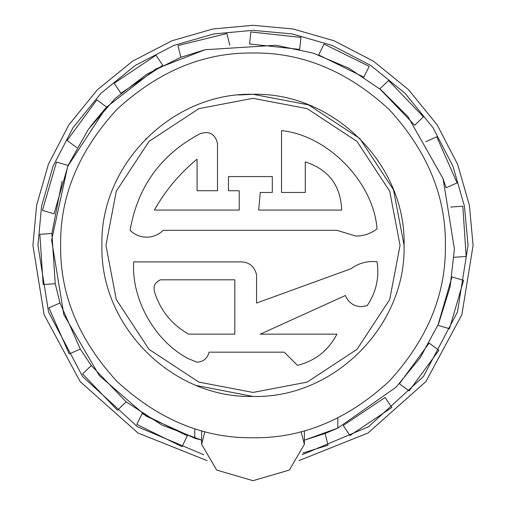 <?xml version="1.0" encoding="UTF-8"?>
<svg xmlns="http://www.w3.org/2000/svg" width="506" height="506" viewBox="0 0 506 506"><rect width="100%" height="100%" fill="white"/><g stroke="black" fill="none" stroke-linecap="round" stroke-linejoin="round"><path stroke-width="0.76" d="M341.683 210.066L258.667 210.066L260.28 192.451L272.31 192.451L272.31 176.569L228.465 176.569L228.465 190.737L239.23 190.737L239.23 210.066L154.368 210.066C165.443 190.439 179.681 173.469 197.074 159.15L197.074 190.737L217.498 190.737L217.498 143.596C215.176 133.856 209.288 130.611 199.819 133.862C160.838 154.646 137.594 186.803 130.086 230.331C134.704 234.803 140.225 237.093 146.645 237.194C153.071 237.093 158.593 234.803 163.21 230.331L336.939 230.331L355.977 236.081C363.789 236.005 370.803 233.608 377.027 228.883C373.523 182.255 328.052 135.444 281.538 130.599L281.538 192.451L305.282 192.451L305.282 161.888C328.609 169.491 340.74 185.55 341.683 210.066C340.74 185.55 328.609 169.491 305.282 161.888M361.341 306.706L367.147 305.687C376.154 292.323 379.443 277.674 377.027 261.741C367.407 260.742 358.697 263.095 350.886 268.794L256.574 303.056L256.574 274.834C254.284 265.846 248.503 261.532 239.23 261.899L133.692 261.899C131.206 299.388 155.14 341.632 188.58 358.767L197.074 362.22C203.469 361.727 207.466 358.375 209.067 352.163L284.271 352.163L297.484 365.376C315.282 360.841 328.438 350.43 336.939 334.15L260.28 334.15L345.364 295.517C348.368 302.563 353.694 306.288 361.341 306.706M253 392.435L307.129 382.112L356.983 349.361L389.728 299.508L400.056 245.378L389.728 191.249L356.983 141.395L307.129 108.651L253 98.322L198.871 108.651L149.017 141.395L116.272 191.249L105.944 245.378L116.272 299.508L149.017 349.361L198.871 382.112L253 392.435M238.554 94.989L253 94.293C172.268 92.225 99.846 164.646 101.915 245.378C99.846 326.111 172.268 398.532 253 396.464L196.524 385.515M145.69 139.03L146.164 138.549M204.886 431.65L201.628 444.376L216.676 470.061L253 480.7L289.324 470.061L304.372 444.376L301.114 431.65M253 396.464C333.732 398.532 406.154 326.111 404.085 245.378C406.154 164.646 333.732 92.225 253 94.293L308.616 104.9L359.836 138.549L393.478 189.769L404.085 245.378M253 437.76C302.101 438.417 347.445 419.638 389.032 381.416C427.26 339.823 446.039 294.479 445.381 245.378C446.039 196.284 427.26 150.933 389.032 109.347C347.445 71.125 302.101 52.339 253 52.997C203.899 52.339 158.555 71.125 116.968 109.347C78.74 150.933 59.961 196.284 60.619 245.378C59.961 294.479 78.74 339.823 116.968 381.416C158.555 419.638 203.899 438.417 253 437.76M188.58 334.15L234.816 334.15L234.816 279.812L160.472 279.812C155.317 282.025 153.28 285.884 154.368 291.386C160.124 310.159 171.528 324.409 188.58 334.15C171.528 324.409 160.124 310.159 154.368 291.386C153.28 285.884 155.317 282.025 160.472 279.812M154.368 210.066C165.443 190.439 179.681 173.469 197.074 159.15M250.868 31.948L249.566 43.965L299.634 49.405L300.937 37.387L250.868 31.948L300.937 37.387M323.998 44.092L318.66 54.933L363.846 77.171L369.184 66.33L323.998 44.092L369.184 66.33M388.564 80.511L379.835 88.879L414.692 125.229L423.414 116.861L388.564 80.511L423.414 116.861M436.773 136.822L457.095 182.9L436.773 136.822L425.729 141.724M443.123 178.789L446.033 187.777L457.095 182.9M463.559 280.343L451.953 276.972L437.899 325.333L449.505 328.704L463.559 280.343L449.505 328.704M438.904 350.253L429.151 343.112L399.405 383.75L409.158 390.891L438.904 350.253L409.158 390.891M391.821 407.507L385.098 397.463L343.251 425.476L349.969 435.521L391.821 407.507L349.969 435.521M337.825 418.051L337.825 428.095L325.118 433.478L304.372 440.169L337.825 428.095L396.122 387.141L420.201 357.736L438.607 323.682L450.157 286.738L454.413 248.965L443.066 178.637L407.95 116.652L381.012 89.834L348.893 68.221L313.239 53.149L276.061 45.255L204.962 49.746L155.57 69.063L106.336 107.285L67.715 166.322L51.625 240.097L63.826 314.612L99.296 375.591L146.455 416.343L194.766 438.228L194.766 428.734M194.766 438.228L201.628 440.169L162.015 425.11L126.165 401.884L91.308 365.528L82.586 373.896L117.436 410.246L82.586 373.896M42.441 210.414L56.495 162.053L42.441 210.414L54.047 213.785L68.101 165.424L88.272 129.428L115.147 98.487L146.778 74.211L180.882 57.286L204.962 49.746M62.029 181.256L51.903 233.487L39.847 234.291L43.181 284.536L39.847 234.291M51.903 233.487L55.243 283.739L59.967 302.98L48.905 307.863L69.227 353.941L48.905 307.863M59.967 302.98L80.283 349.064L91.308 365.528M114.179 83.25L120.902 93.294L162.749 65.28L156.031 55.236L114.179 83.25L156.031 55.236M90.479 126.355L106.595 107.006L96.842 99.872L67.096 140.51L96.842 99.872M182.002 446.671L187.34 435.824L142.154 413.585L136.816 424.433L182.002 446.671L136.816 424.433M466.152 256.472L462.819 206.22L466.152 256.472L454.097 257.269M450.757 207.024L462.819 206.22M226.909 33.535L177.998 45.546L226.909 33.535L229.794 45.274M180.882 57.286L177.998 45.546M76.849 147.644L67.096 140.51M68.101 165.424L56.495 162.053M55.243 283.739L43.181 284.536M80.283 349.064L69.227 353.941M126.165 401.884L117.436 410.246M325.118 433.478L328.002 445.21L302.898 453.003L328.002 445.21M207.043 460.605L137.961 433.003L80.093 381.537L44.13 314.713L32.922 245.378L36.596 205.335L48.374 164.368L68.797 124.95L97.38 89.758L132.572 61.175L171.989 40.752L212.956 28.975L253 25.3L293.044 28.975L334.011 40.752L373.428 61.175L408.62 89.758L437.203 124.95L457.626 164.368L469.404 205.335L473.078 245.378L461.87 314.713L425.907 381.537L368.039 433.003L298.957 460.605M302.246 454.711L368.438 426.811L423.427 376.521L457.449 312.044L468.044 245.378L464.451 206.252L452.946 166.221L432.991 127.708L405.059 93.319L370.677 65.388L332.157 45.432L292.133 33.927L253 30.335L213.867 33.927L173.843 45.432L135.323 65.388L100.941 93.319L73.009 127.708L53.054 166.221L41.549 206.252L37.956 245.378L48.551 312.044L82.573 376.521L137.562 426.811L203.754 454.711M304.372 430.777L304.372 444.376M201.628 430.777L201.628 444.376"/></g></svg>
